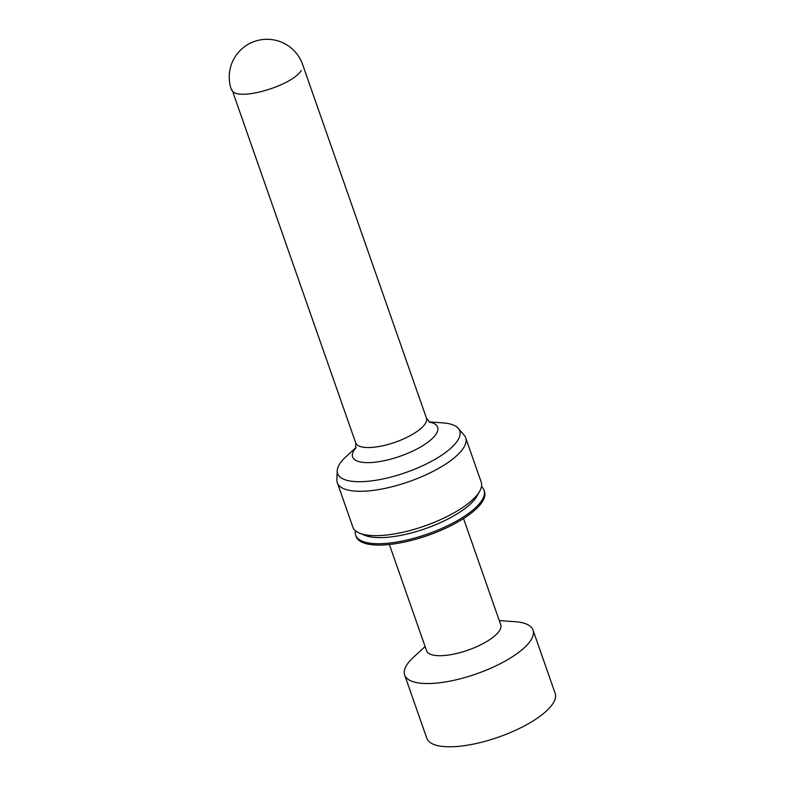 <?xml version="1.0" encoding="UTF-8"?>
<svg xmlns="http://www.w3.org/2000/svg" width="786" height="786" viewBox="0 0 786 786"><rect width="100%" height="100%" fill="white"/><g stroke="black" fill="none" stroke-linecap="round" stroke-linejoin="round"><path stroke-width="1.18" d="M404.662 675.017L426.808 738.26A67.999 22.647 -19.3 0 0 484.982 741.355A67.999 22.647 -19.3 0 0 552.666 703.932A67.999 22.647 -19.3 0 0 555.162 693.311L533.016 630.067A67.999 22.647 160.7 0 1 530.521 640.688A67.999 22.647 160.7 0 1 462.836 678.112A67.999 22.647 160.7 0 1 404.662 675.017A67.999 22.647 160.7 0 1 413.485 657.253L425.118 646.554M499.277 620.586L515.036 621.687A67.999 22.647 160.7 0 1 533.016 630.067M463.534 518.524L500.751 624.801A39.29 13.087 160.7 0 1 499.316 630.942A39.29 13.087 160.7 0 1 460.203 652.567A39.29 13.087 160.7 0 1 426.592 650.769L389.375 544.492M355.694 535.197L356.166 536.543A67.999 22.647 -19.3 0 0 414.34 539.638A67.999 22.647 -19.3 0 0 482.034 502.215A67.999 22.647 -19.3 0 0 484.52 491.594L484.058 490.248A67.999 22.647 160.7 0 1 481.563 500.869A67.999 22.647 160.7 0 1 413.868 538.292A67.999 22.647 160.7 0 1 355.694 535.197A67.999 22.647 160.7 0 1 355.439 530.756M481.484 486.622A67.999 22.647 160.7 0 1 484.058 490.248M479.735 491.171L476.974 496.104A63.469 21.134 160.7 0 1 476.031 497.626A63.469 21.134 160.7 0 1 423.723 529.224A63.469 21.134 160.7 0 1 364.891 535.354L359.654 533.232A67.999 22.647 -19.3 0 0 422.691 526.659A67.999 22.647 -19.3 0 0 478.733 492.802A67.999 22.647 -19.3 0 0 479.735 491.171A67.999 22.647 -19.3 0 0 481.229 482.182L465.685 437.802A67.999 22.647 160.7 0 1 463.19 448.423A67.999 22.647 160.7 0 1 395.505 485.846A67.999 22.647 160.7 0 1 337.332 482.751A67.999 22.647 160.7 0 1 336.899 479.824L337.214 470.804A64.698 21.546 -19.3 0 0 389.041 477.564A64.698 21.546 -19.3 0 0 457.373 440.926A64.698 21.546 -19.3 0 0 458.326 428.39A64.698 21.546 -19.3 0 0 442.636 422.858L429.077 421.905M337.332 482.751L352.875 527.131A67.999 22.647 -19.3 0 0 359.654 533.232M458.326 428.39L464.192 435.238A67.999 22.647 160.7 0 1 465.685 437.802M356.029 447.489L346.017 456.686A64.698 21.546 -19.3 0 0 337.214 470.804M355.93 447.833A45.028 14.993 -19.3 0 0 380.198 461.48A45.028 14.993 -19.3 0 0 435.994 434.255A45.028 14.993 -19.3 0 0 429.372 422.121M355.577 442.439A37.473 12.478 -19.3 0 0 387.164 444.709A37.473 12.478 -19.3 0 0 425.059 423.919A37.473 12.478 -19.3 0 0 426.248 417.621M231.683 89.437C234.316 102.504 291.39 86.598 301.284 70.485M302.659 64.629L426.434 418.073L429.785 422.367M232.273 90.4L355.694 442.842L355.763 448.295M302.669 64.58A37.777 37.777 0 0 0 254.536 41.412A37.777 37.777 0 0 0 231.369 89.555"/></g></svg>

